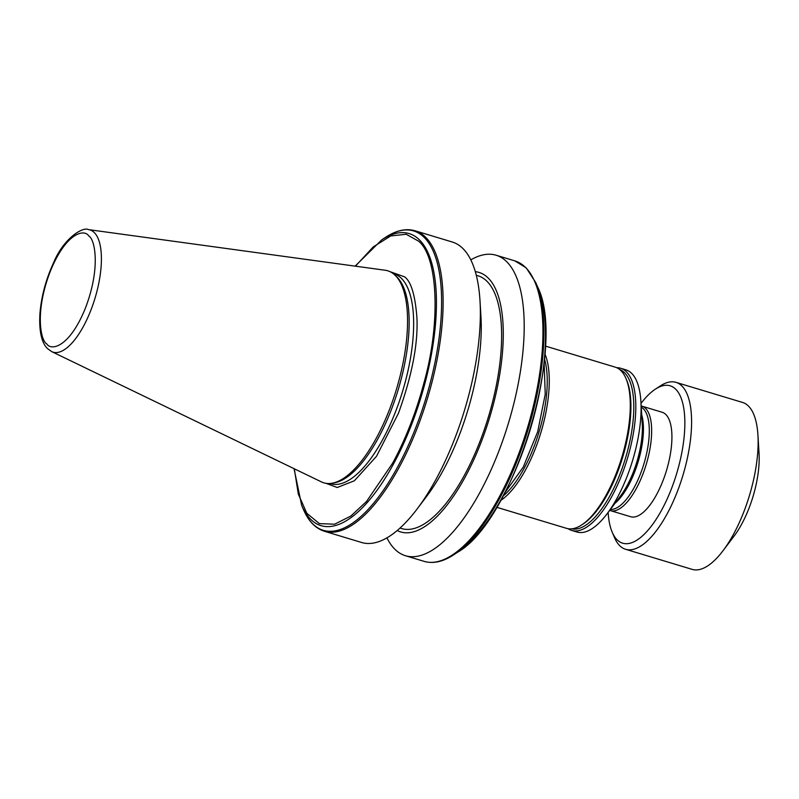 <?xml version="1.0" encoding="UTF-8"?>
<svg xmlns="http://www.w3.org/2000/svg" width="799" height="799" viewBox="0 0 799 799"><rect width="100%" height="100%" fill="white"/><g stroke="black" fill="none" stroke-linecap="round" stroke-linejoin="round"><path stroke-width="1.2" d="M608.139 512.389A82.207 31.59 -73.2 0 0 612.224 532.254A82.207 31.59 -73.2 0 0 617.058 539.754A82.207 31.59 -73.2 0 0 671.25 489.258A82.207 31.59 -73.2 0 0 675.744 389.243A82.207 31.59 -73.2 0 0 655.4 389.143A82.207 31.59 -73.2 0 0 641.008 403.435M612.224 532.254L614.551 537.687A87.191 33.508 -73.2 0 0 619.684 545.647A87.191 33.508 -73.2 0 0 625.617 549.293A87.191 33.508 -73.2 0 0 680.169 483.894A87.191 33.508 -73.2 0 0 681.927 386.007A87.191 33.508 -73.2 0 0 675.984 382.351A87.191 33.508 -73.2 0 0 660.354 385.907L655.4 389.143M625.617 549.293L692.174 569.377A87.191 33.508 -73.2 0 0 723.025 550.721A87.191 33.508 -73.2 0 0 757.931 435.046A87.191 33.508 -73.2 0 0 748.473 406.082A87.191 33.508 -73.2 0 0 742.541 402.436L675.984 382.351M452.274 242.007A156.934 60.305 106.8 0 1 462.961 248.579A156.934 60.305 106.8 0 1 479.989 300.694A156.934 60.305 106.8 0 1 454.391 439.52A156.934 60.305 106.8 0 1 417.158 508.923A156.934 60.305 106.8 0 1 361.607 542.491L324.374 531.255A156.934 60.305 -73.2 0 0 400.049 465.717A156.934 60.305 106.8 0 0 417.148 428.284A156.934 60.305 106.8 0 0 430.801 386.686A156.934 60.305 -73.2 0 0 425.717 237.343A156.934 60.305 -73.2 0 0 415.041 230.771L452.274 242.007M51.715 351.62L321.368 481.867A110.731 42.547 -73.2 0 0 332.294 483.185L334.661 482.746A109.603 42.117 -73.2 0 0 398.102 389.992A109.603 42.117 -73.2 0 0 397.013 277.103A109.603 42.117 -73.2 0 0 396.773 276.873L395.046 275.206A110.731 42.547 -73.2 0 0 385.218 270.252L88.529 229.623C82.956 226.407 63.63 238.332 53.693 262.481C46.022 279.071 41.438 296 39.95 313.288C38.672 334.062 42.856 344.329 47.64 348.694L51.715 351.62A63.83 24.529 -73.2 0 0 92.414 306.097A63.83 24.529 -73.2 0 0 94.332 232.619A63.83 24.529 -73.2 0 0 88.529 229.623M332.294 483.185A110.731 42.547 -73.2 0 0 396.384 389.473A110.731 42.547 -73.2 0 0 395.285 275.435A110.731 42.547 -73.2 0 0 395.046 275.206M476.294 275.265L478.002 275.785A132.025 50.736 106.8 0 1 486.991 281.318A132.025 50.736 106.8 0 1 484.344 429.532A132.025 50.736 106.8 0 1 401.737 528.578L400.019 528.059M475.315 271.67A135.55 52.085 106.8 0 1 488.249 278.092A135.55 52.085 106.8 0 1 483.904 434.866A135.55 52.085 106.8 0 1 397.213 530.526M470.801 259.865A156.934 60.305 106.8 0 1 496.119 255.231A156.934 60.305 106.8 0 1 506.796 261.802A156.934 60.305 106.8 0 1 498.226 452.753A156.934 60.305 106.8 0 1 405.453 555.724A156.934 60.305 106.8 0 1 394.766 549.153A156.934 60.305 106.8 0 1 386.926 537.857M544.489 359.001A82.706 31.78 106.8 0 1 533.562 447.82A82.706 31.78 106.8 0 1 503.15 496.019M544.908 353.927A84.195 32.359 106.8 0 1 535.34 448.668A84.195 32.359 106.8 0 1 500.683 500.474M545.357 346.067L615.23 367.15A84.195 32.359 106.8 0 1 620.963 370.676A84.195 32.359 106.8 0 1 625.917 378.356A84.195 32.359 106.8 0 1 616.359 473.118A84.195 32.359 106.8 0 1 581.692 524.933A84.195 32.359 106.8 0 1 566.591 528.359L496.718 507.285M625.917 378.356L626.616 379.984A82.706 31.78 106.8 0 1 617.227 473.068A82.706 31.78 106.8 0 1 583.17 523.964L581.692 524.933M619.764 369.587A83.196 31.97 106.8 0 1 620.024 474.017A83.196 31.97 106.8 0 1 571.714 528.828M616.758 367.72A84.694 32.549 106.8 0 1 620.653 368.259A84.694 32.549 106.8 0 1 626.426 371.815A84.694 32.549 106.8 0 1 621.792 474.866A84.694 32.549 106.8 0 1 571.724 530.436A84.694 32.549 106.8 0 1 568.179 528.728M620.653 368.259L625.937 369.857A84.694 32.549 106.8 0 1 631.709 373.403A84.694 32.549 106.8 0 1 640.898 401.537A84.694 32.549 106.8 0 1 627.085 476.454A84.694 32.549 106.8 0 1 606.99 513.907A84.694 32.549 106.8 0 1 577.008 532.024L571.724 530.436M641.237 407.18A53.553 20.584 106.8 0 1 643.365 408.778A53.553 20.584 106.8 0 1 642.965 466.886A53.553 20.584 106.8 0 1 610.396 509.402M641.168 405.972A54.552 20.964 106.8 0 1 641.897 406.152A54.552 20.964 106.8 0 1 645.612 408.439A54.552 20.964 106.8 0 1 644.513 469.682A54.552 20.964 106.8 0 1 610.376 510.611A54.552 20.964 106.8 0 1 609.667 510.361M610.376 510.611L630.641 516.723A54.552 20.964 -73.2 0 0 664.778 475.804A54.552 20.964 -73.2 0 0 665.877 414.551A54.552 20.964 -73.2 0 0 662.161 412.264L641.897 406.152M479.989 300.694L480.948 316.464A135.56 52.095 106.8 0 1 426.676 496.319L417.158 508.923M389.762 271.56L404.584 276.844C411.056 281.478 415.17 295.071 416.918 317.622C418.187 343.69 412.034 375.56 398.461 413.233L376.519 456.269L354.396 480.768L337.258 487.5L325.882 483.295M294.312 468.803L298.337 494.201L306.856 513.338L319.39 523.625L334.611 524.194L350.811 516.074L366.531 501.472L392.758 462.961A151.131 58.077 106.8 0 0 423.879 383.15C440.798 323.695 438.182 256.809 418.516 241.108L406.152 234.257L390.701 235.945L373.243 246.901L355.445 266.177M723.025 550.721L734.121 536.039A62.272 23.93 -73.2 0 0 759.05 453.413L757.931 435.046M423.879 383.15L424.678 384.329A152.539 58.617 -73.2 0 0 419.535 239.97A152.539 58.617 -73.2 0 0 381.792 239.79L385.577 237.313A156.354 60.085 106.8 0 1 424.269 237.493A156.354 60.085 106.8 0 1 429.183 386.826A156.354 60.085 106.8 0 1 398.831 464.768A156.354 60.085 106.8 0 1 312.649 523.774A156.354 60.085 106.8 0 1 303.45 509.512C308.424 521.148 315.405 528.399 324.374 531.255M294.032 468.663L301.662 505.348A152.539 58.617 -73.2 0 0 310.641 519.27A152.539 58.617 -73.2 0 0 393.977 463.08L392.758 462.961M329.887 483.485L330.706 483.735A109.603 42.117 -73.2 0 0 399.29 401.507A109.603 42.117 -73.2 0 0 401.488 278.452A109.603 42.117 -73.2 0 0 394.027 273.867L393.208 273.618M496.119 255.231L514.856 260.883A156.934 60.305 106.8 0 1 525.542 267.455A156.934 60.305 106.8 0 1 516.973 458.406A156.934 60.305 106.8 0 1 424.189 561.377C433.248 563.954 443.065 561.777 453.652 554.836L453.652 554.836A156.354 60.085 -73.2 0 0 528.289 428.863A156.354 60.085 -73.2 0 0 535.779 282.626L537.567 286.791A152.539 58.617 106.8 0 1 530.266 429.453A152.539 58.617 106.8 0 1 457.437 552.349L453.652 554.836M640.898 401.537L642.246 423.76A54.552 20.964 106.8 0 1 633.347 472.019A54.552 20.964 106.8 0 1 620.404 496.139L606.99 513.907M641.707 414.861A53.553 20.584 106.8 0 1 615.03 503.26M424.678 384.329A152.539 58.617 106.8 0 1 393.977 463.08M46.751 343.84C40.699 340.813 34.657 312.329 49.977 272.169C65.778 232.499 84.444 228.634 88.809 235.995C94.861 239.011 100.904 267.505 85.583 307.655C69.783 347.325 51.116 351.2 46.751 343.84M544.119 362.746L545.238 394.257L537.707 431.7L523.275 467.055L504.918 492.693M301.662 505.348L303.45 509.512M537.567 286.791C567.19 344.838 514.226 520.379 457.437 552.349M514.856 260.883L526.231 267.865L535.779 282.626M424.189 561.377L405.453 555.724M385.577 237.313C396.164 230.372 405.982 228.184 415.041 230.771M355.136 266.127L381.792 239.79"/></g></svg>
